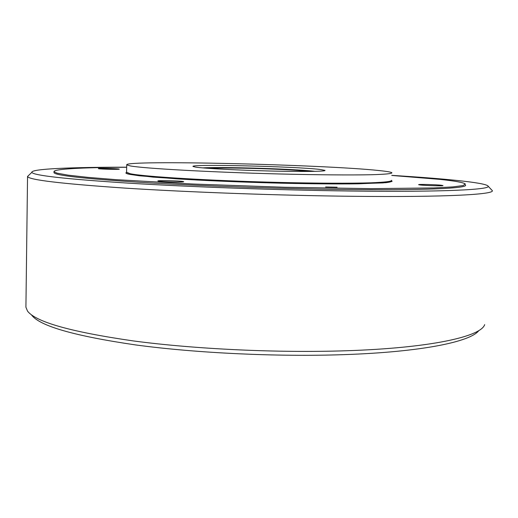 <?xml version="1.0" encoding="UTF-8"?>
<svg xmlns="http://www.w3.org/2000/svg" width="518" height="518" viewBox="0 0 518 518"><rect width="100%" height="100%" fill="white"/><g stroke="black" fill="none" stroke-linecap="round" stroke-linejoin="round"><path stroke-width="0.78" d="M478.885 330.503C470.894 341.744 421.328 352.039 343.946 354.636C277.318 356.954 196.257 353.108 135.897 344.969C74.683 336.027 39.944 326.1 31.702 315.171M25.932 306.183L25.919 307.206L27.499 311.059C35.638 321.969 70.947 331.928 133.424 340.941C195.053 349.145 278.036 353.056 346.141 350.757C430.205 348.038 481.054 336.603 484.667 324.631M126.677 167.197C71.885 167.172 30.711 168.842 31.851 172.345C33.165 175.434 65.216 179.021 127.991 183.119C190.3 186.959 278.775 190.132 350.686 191.019C443.304 192.204 493.389 189.594 487.859 185.878C484.213 182.517 443.894 178.561 391.763 175.375M487.93 185.962L491.932 190.236C497.876 194.328 447.144 197.364 352.531 196.296C279.079 195.5 188.584 192.204 125.045 188.112C61.085 183.735 28.587 179.85 27.545 176.457L28.872 175.188M391.763 175.447L439.756 179.364C454.798 180.95 463.299 182.472 465.268 183.922L463.189 185.541L452.816 186.907L433.819 187.937L371.251 188.643L284.764 187.27L192.748 184.013L115.812 179.642L87.84 177.357L68.175 175.162L57.006 173.148L53.995 171.717L53.982 172.649C55.245 175.447 84.117 178.678 140.605 182.349C196.549 185.794 275.531 188.636 340.196 189.459C424.022 190.566 470.37 188.254 465.216 184.855M98.562 168.68C100.511 169.192 120.098 169.613 119.269 169.127L119.011 169.043C116.854 168.531 97.637 168.117 98.342 168.603L98.562 168.68M420.007 184.952C425.213 185.638 444.179 186.124 442.942 185.548L441.472 185.263C436.039 184.583 417.54 184.11 418.648 184.686L420.007 184.952M158.281 181.158C161.357 181.928 184.829 182.414 183.657 181.682L183.165 181.514C179.785 180.75 156.876 180.277 157.867 181.002L158.281 181.158M325.615 186.959L337.101 187.225L325.615 186.959M319.878 169.438L324.954 170.383C326.431 171.49 302.68 171.821 270.079 171.011C237.535 170.202 204.345 168.441 195.726 167.139L193.013 166.466C189.517 163.902 295.221 166.433 319.878 169.438M130.29 165.922L126.729 164.853C124.152 159.822 323.187 164.569 378.826 170.526C386.622 171.322 390.98 172.054 391.886 172.727C392.288 173.659 385.437 174.326 371.341 174.728C350.88 175.168 317.178 174.909 278.898 173.957C210.211 172.209 143.615 168.454 130.29 165.922M53.995 171.717C53.089 168.933 83.553 167.45 126.677 167.269M209.868 168.441C216.505 167.696 244.839 167.981 270.176 168.985C289.258 169.755 301.839 170.577 307.919 171.458M202.642 167.884C213.669 167.236 244.651 167.638 272.339 168.732C292.223 169.516 306.52 170.39 315.209 171.354M126.573 172.216L130.122 173.705C143.434 176.632 209.965 180.717 278.6 182.407C316.854 183.327 350.537 183.443 370.992 182.809C385.088 182.252 391.938 181.423 391.543 180.316M126.729 164.853L126.567 172.455L126.152 173.2L129.506 174.326L139.329 175.77L177.033 178.872C210.172 180.931 254.662 182.679 295.597 183.501L349.423 183.916L383.152 182.906L392.042 181.468L391.627 180.646C392.592 181.404 390.682 182.083 385.916 182.673L358.035 183.819C337.49 184.071 312.38 183.871 282.718 183.23C252.538 182.465 223.886 181.397 196.743 180.011L153.095 177.124L129.494 174.326C126.075 173.608 125.103 172.967 126.567 172.41M31.851 172.345L27.545 176.457L25.919 307.206"/></g></svg>

